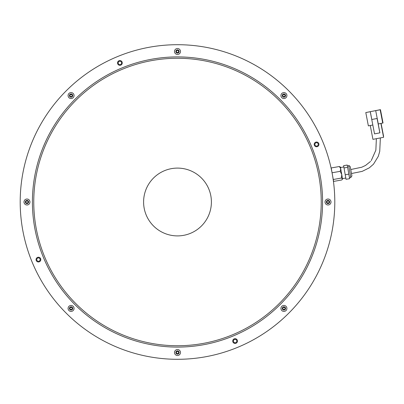 <?xml version="1.0" encoding="UTF-8"?>
<svg xmlns="http://www.w3.org/2000/svg" width="404" height="404" viewBox="0 0 404 404"><rect width="100%" height="100%" fill="white"/><g stroke="black" fill="none" stroke-linecap="round" stroke-linejoin="round"><path stroke-width="0.61" d="M329.098 202A1.086 1.086 0 0 1 328.018 203.086A1.086 1.086 0 0 1 326.932 202A1.086 1.086 0 0 1 328.018 200.914A1.086 1.086 0 0 1 329.098 202M284.699 94.799A1.086 1.086 0 0 1 284.699 96.334A1.086 1.086 0 0 1 283.164 96.334A1.086 1.086 0 0 1 283.164 94.799A1.086 1.086 0 0 1 284.699 94.799M177.497 50.399A1.086 1.086 0 0 1 178.583 51.485A1.086 1.086 0 0 1 177.497 52.565A1.086 1.086 0 0 1 176.412 51.485A1.086 1.086 0 0 1 177.497 50.399M70.301 94.799A1.086 1.086 0 0 1 71.831 94.799A1.086 1.086 0 0 1 71.831 96.334A1.086 1.086 0 0 1 70.301 96.334A1.086 1.086 0 0 1 70.301 94.799M25.896 202A1.086 1.086 0 0 1 26.982 200.914A1.086 1.086 0 0 1 28.063 202A1.086 1.086 0 0 1 26.982 203.086A1.086 1.086 0 0 1 25.896 202M70.301 309.201A1.086 1.086 0 0 1 70.301 307.666A1.086 1.086 0 0 1 71.831 307.666A1.086 1.086 0 0 1 71.831 309.201A1.086 1.086 0 0 1 70.301 309.201M177.497 353.601A1.086 1.086 0 0 1 176.412 352.515A1.086 1.086 0 0 1 177.497 351.435A1.086 1.086 0 0 1 178.583 352.515A1.086 1.086 0 0 1 177.497 353.601M284.699 309.201A1.086 1.086 0 0 1 283.164 309.201A1.086 1.086 0 0 1 283.164 307.666A1.086 1.086 0 0 1 284.699 307.666A1.086 1.086 0 0 1 284.699 309.201M332.406 174.685L332.29 174.038M331.972 172.331L331.78 171.352M237.693 347.324A157.297 157.297 0 0 0 322.821 141.804A157.297 157.297 0 0 0 117.301 56.676A157.297 157.297 0 0 0 32.174 262.196A157.297 157.297 0 0 0 334.795 202A157.297 157.297 0 0 0 177.497 44.703M117.301 56.676A157.297 157.297 0 0 0 177.497 359.297M235.098 342.754A1.697 1.697 0 0 1 233.401 341.062A1.697 1.697 0 0 1 235.098 339.365A1.697 1.697 0 0 1 236.794 341.062A1.697 1.697 0 0 1 235.098 342.754M36.744 259.6A1.697 1.697 0 0 1 38.436 257.904A1.697 1.697 0 0 1 40.132 259.6A1.697 1.697 0 0 1 38.436 261.297A1.697 1.697 0 0 1 36.744 259.6M119.897 61.246A1.697 1.697 0 0 1 121.594 62.938A1.697 1.697 0 0 1 119.897 64.635A1.697 1.697 0 0 1 118.2 62.938A1.697 1.697 0 0 1 119.897 61.246M318.251 144.4A1.697 1.697 0 0 1 316.559 146.097A1.697 1.697 0 0 1 314.862 144.4A1.697 1.697 0 0 1 316.559 142.703A1.697 1.697 0 0 1 318.251 144.4M190.471 233.32A33.901 33.901 0 0 0 208.817 189.027A33.901 33.901 0 0 0 164.524 170.68A33.901 33.901 0 0 0 146.177 214.973A33.901 33.901 0 0 0 190.471 233.32M234.189 338.87A2.373 2.373 0 0 0 232.906 341.966A2.373 2.373 0 0 0 236.007 343.254A2.373 2.373 0 0 0 237.289 340.153A2.373 2.373 0 0 0 234.189 338.87A2.373 2.373 0 0 0 232.906 341.966M318.751 143.491A2.373 2.373 0 0 0 315.65 142.208A2.373 2.373 0 0 0 314.368 145.309A2.373 2.373 0 0 0 317.468 146.591A2.373 2.373 0 0 0 318.751 143.491M118.988 60.746A2.373 2.373 0 0 0 117.705 63.847A2.373 2.373 0 0 0 120.806 65.13A2.373 2.373 0 0 0 122.089 62.034A2.373 2.373 0 0 0 118.988 60.746A2.373 2.373 0 0 0 117.705 63.847M40.632 258.691A2.373 2.373 0 0 0 37.532 257.409A2.373 2.373 0 0 0 36.244 260.509A2.373 2.373 0 0 0 39.345 261.792A2.373 2.373 0 0 0 40.632 258.691M232.502 334.795A143.738 143.738 0 0 0 310.292 146.995A143.738 143.738 0 0 0 122.493 69.205A143.738 143.738 0 0 0 44.703 257.005A143.738 143.738 0 0 0 232.502 334.795M379.861 132.86L377.089 118.483L371.766 119.508L374.538 133.891L379.901 132.845L378.341 124.639M383.492 135.598L383.583 137.299L372.937 139.35L370.266 125.513M383.583 137.299L380.916 123.462M378.381 124.629L377.144 118.458L371.766 119.508M368.367 125.881L372.821 125.018L370.256 111.706L365.797 112.565L368.367 125.881M375.71 110.656L380.23 109.767L375.71 110.656L378.28 123.967L383.027 122.973L380.462 109.661L367.564 112.211M380.23 109.767L380.952 113.494L380.396 109.686L367.584 112.206M382.739 123.109L380.169 109.797M371.801 119.493L370.296 111.686L365.797 112.565M381.098 123.427L383.452 135.618M370.554 161.418L365.564 165.428L361.777 167.221L350.773 169.529L350.303 166.847L351.904 175.927L350.803 177.502L348.728 165.751C348.809 165.281 349.329 165.65 350.303 166.847M346.026 179.31L343.622 165.68L347.228 165.044L349.632 178.674L346.026 179.31M345.228 174.775L348.834 174.139M344.026 167.958L347.632 167.322M340.219 171.331L341.744 174.533L340.724 168.761L339.37 166.514L340.426 167.074L340.724 168.761L340.219 171.331L332.068 172.771L333.593 181.421L341.744 179.982L342.345 179.381L342.506 178.861L341.405 178.063L333.255 179.502M339.37 166.514L331.219 167.953L332.068 172.771M342.506 178.861L341.744 174.533L341.405 178.063M72.205 311.186A2.985 2.985 0 0 0 73.821 307.293A2.985 2.985 0 0 0 69.922 305.676A2.985 2.985 0 0 0 68.311 309.575A2.985 2.985 0 0 0 72.205 311.186M71.69 309.934A1.626 1.626 0 0 0 72.569 307.808A1.626 1.626 0 0 0 70.442 306.929A1.626 1.626 0 0 0 69.564 309.055A1.626 1.626 0 0 0 71.69 309.934M28.123 204.757A2.985 2.985 0 0 0 29.734 200.859A2.985 2.985 0 0 0 25.841 199.243A2.985 2.985 0 0 0 24.225 203.141A2.985 2.985 0 0 0 28.123 204.757M27.603 203.505A1.626 1.626 0 0 0 28.482 201.379A1.626 1.626 0 0 0 26.356 200.495A1.626 1.626 0 0 0 25.477 202.621A1.626 1.626 0 0 0 27.603 203.505M72.205 98.323A2.985 2.985 0 0 0 73.821 94.425A2.985 2.985 0 0 0 69.922 92.814A2.985 2.985 0 0 0 68.311 96.707A2.985 2.985 0 0 0 72.205 98.323M71.69 97.071A1.626 1.626 0 0 0 72.569 94.945A1.626 1.626 0 0 0 70.442 94.066A1.626 1.626 0 0 0 69.564 96.192A1.626 1.626 0 0 0 71.69 97.071M178.639 54.237A2.985 2.985 0 0 0 180.255 50.338A2.985 2.985 0 0 0 176.356 48.727A2.985 2.985 0 0 0 174.74 52.626A2.985 2.985 0 0 0 178.639 54.237M178.119 52.985A1.626 1.626 0 0 0 179.002 50.859A1.626 1.626 0 0 0 176.876 49.98A1.626 1.626 0 0 0 175.993 52.106A1.626 1.626 0 0 0 178.119 52.985M285.072 98.323A2.985 2.985 0 0 0 286.683 94.425A2.985 2.985 0 0 0 282.79 92.814A2.985 2.985 0 0 0 281.174 96.707A2.985 2.985 0 0 0 285.072 98.323M284.552 97.071A1.626 1.626 0 0 0 285.431 94.945A1.626 1.626 0 0 0 283.305 94.066A1.626 1.626 0 0 0 282.426 96.192A1.626 1.626 0 0 0 284.552 97.071M329.159 204.757A2.985 2.985 0 0 0 330.77 200.859A2.985 2.985 0 0 0 326.871 199.243A2.985 2.985 0 0 0 325.26 203.141A2.985 2.985 0 0 0 329.159 204.757M328.639 203.505A1.626 1.626 0 0 0 329.518 201.379A1.626 1.626 0 0 0 327.392 200.495A1.626 1.626 0 0 0 326.513 202.621A1.626 1.626 0 0 0 328.639 203.505M285.072 311.186A2.985 2.985 0 0 0 286.683 307.293A2.985 2.985 0 0 0 282.79 305.676A2.985 2.985 0 0 0 281.174 309.575A2.985 2.985 0 0 0 285.072 311.186M284.552 309.934A1.626 1.626 0 0 0 285.431 307.808A1.626 1.626 0 0 0 283.305 306.929A1.626 1.626 0 0 0 282.426 309.055A1.626 1.626 0 0 0 284.552 309.934M178.639 355.273A2.985 2.985 0 0 0 180.255 351.374A2.985 2.985 0 0 0 176.356 349.763A2.985 2.985 0 0 0 174.74 353.662A2.985 2.985 0 0 0 178.639 355.273M178.119 354.02A1.626 1.626 0 0 0 179.002 351.894A1.626 1.626 0 0 0 176.876 351.015A1.626 1.626 0 0 0 175.993 353.141A1.626 1.626 0 0 0 178.119 354.02M39.345 261.792A2.373 2.373 0 0 0 40.632 258.691A2.373 2.373 0 0 0 37.532 257.409A2.373 2.373 0 0 0 36.244 260.509A2.373 2.373 0 0 0 39.345 261.792M317.468 146.591A2.373 2.373 0 0 0 318.751 143.491A2.373 2.373 0 0 0 315.65 142.208A2.373 2.373 0 0 0 314.368 145.309A2.373 2.373 0 0 0 317.468 146.591M233.022 336.047A145.092 145.092 0 0 0 311.545 146.475A145.092 145.092 0 0 0 121.973 67.953A145.092 145.092 0 0 0 43.45 257.525A145.092 145.092 0 0 0 233.022 336.047M380.366 137.916L379.735 151.384L378.285 156.353L373.478 164.211L369.276 167.857L362.186 171.372L351.48 173.523M376.371 138.688L375.856 150.172L371.246 160.61M340.511 167.544L343.849 166.953M348.728 165.751L347.395 165.983M350.803 177.502L349.465 177.735M342.466 178.629L345.804 178.038M342.547 179.093L342.345 179.381"/></g></svg>
